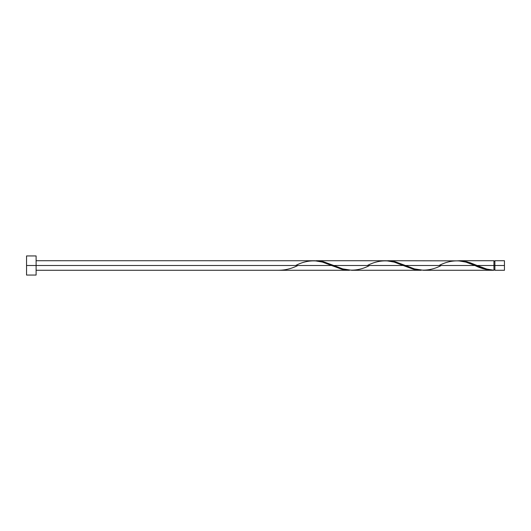 <?xml version="1.0" encoding="UTF-8"?>
<svg xmlns="http://www.w3.org/2000/svg" width="531" height="531" viewBox="0 0 531 531"><rect width="100%" height="100%" fill="white"/><g stroke="black" fill="none" stroke-linecap="round" stroke-linejoin="round"><path stroke-width="0.8" d="M504.45 270.279L504.45 260.721L504.45 265.5L494.892 265.5L494.892 260.721L494.892 270.279L504.45 270.279L504.45 265.5L477.163 265.5L486.741 269.058L493.936 270.252L493.936 260.721L493.936 265.5L494.892 265.5L494.892 270.279M26.55 275.058L26.55 255.942L26.55 275.058L36.108 275.058L36.108 265.5L26.55 265.5L331.497 265.5L36.108 265.5L36.108 255.942L36.108 275.058M36.108 270.279L349.431 270.279L341.752 269.237L322.549 262.122L314.704 260.741L36.108 260.721M295.654 265.5C307.615 259.334 319.562 259.334 331.497 265.5L342.601 269.449L349.431 270.279M423.386 270.279L492.795 270.279L484.411 269.044L474.867 265.5L405.478 265.5L414.426 268.878L423.386 270.279M386.429 260.741L395.223 261.763L405.478 265.5L474.867 265.5C481.232 268.626 487.584 270.213 493.936 270.252L492.795 270.279M351.701 270.279L421.116 270.279L413.437 269.237L403.182 265.5L333.793 265.5L342.741 268.878L351.701 270.279M314.744 260.741L323.538 261.763L333.793 265.5L403.182 265.5L414.286 269.449L421.116 270.279M458.114 260.741L466.908 261.763L477.163 265.5L493.936 265.5L493.936 270.252C488.341 269.768 482.745 268.182 477.163 265.5L470.041 262.712L462.076 260.867L387.544 260.721M439.024 265.5C450.985 259.334 462.932 259.334 474.867 265.5L465.919 262.122L458.074 260.741M315.859 260.721L386.389 260.741L394.234 262.122L403.182 265.5C391.247 259.334 379.3 259.334 367.339 265.5M278.881 270.252L278.881 270.252C285.233 270.213 291.585 268.626 297.951 265.5M474.867 265.5L475.444 265.739M441.321 265.5C429.36 271.666 417.412 271.666 405.478 265.5L394.374 261.551L386.409 260.748M369.636 265.5C357.675 271.666 345.727 271.666 333.793 265.5L322.689 261.551L314.724 260.748M493.936 269.801L494.892 269.801M459.229 260.721L493.936 260.721M26.55 255.942L36.108 255.942M493.936 261.199L494.892 261.199M494.892 260.721L504.45 260.721"/></g></svg>
